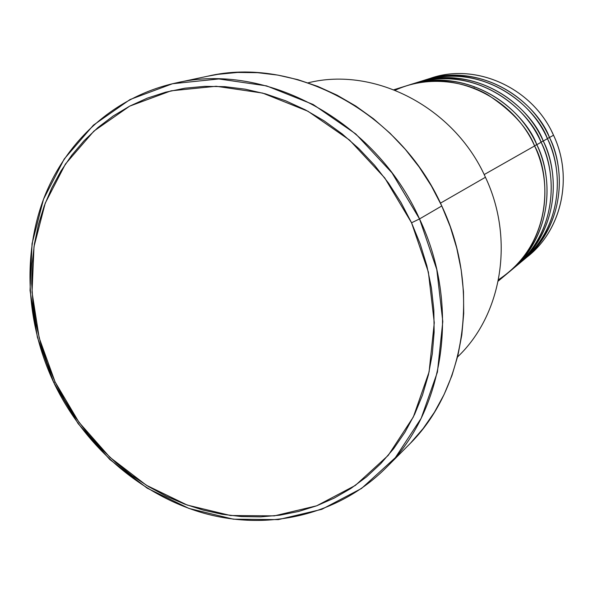 <?xml version="1.0" encoding="UTF-8"?>
<svg xmlns="http://www.w3.org/2000/svg" width="593" height="593" viewBox="0 0 593 593"><rect width="100%" height="100%" fill="white"/><g stroke="black" fill="none" stroke-linecap="round" stroke-linejoin="round"><path stroke-width="0.89" d="M552.935 134.018L551.668 131.372M498.498 279.718C555.107 242.5 549.941 172.904 534.604 145.952C512.878 96.659 454.297 69.722 407.309 85.548L393.893 89.736M410.156 84.658L408.74 85.11C474.919 64.874 526.488 115.324 536.806 144.707L534.515 145.759L536.806 144.707C550.571 170.51 557.427 231.226 510.158 271.112L515.814 266.405C549.963 238.831 561.527 185.186 541.12 142.253C519.764 93.776 462.095 67.313 415.76 82.901L410.156 84.658C456.929 68.907 515.198 95.688 536.806 144.707L541.12 142.253L536.806 144.707C557.442 188.122 545.782 242.337 511.307 270.171M513.538 268.251C561.504 228.994 554.907 167.901 541.12 142.253C530.98 112.959 478.885 62.569 412.973 83.821M418.51 82.042L417.138 82.486C482.391 62.562 533.107 112.151 543.247 141.045L541.038 142.068L543.247 141.045C556.783 166.418 563.506 226.133 516.918 265.471L522.389 260.92C556.071 233.716 567.494 180.909 547.428 138.673C526.428 90.988 469.634 64.978 423.936 80.352L418.51 82.042C464.63 66.52 522.01 92.834 543.247 141.045L547.428 138.673L543.247 141.045C563.535 183.741 552.024 237.111 518.03 264.56M520.187 262.699C567.449 223.976 560.978 163.898 547.428 138.673C537.451 109.868 486.223 60.323 421.245 81.234M425.27 79.944C489.618 60.316 539.511 109.082 549.481 137.509L547.339 138.495L549.481 137.509C562.787 162.467 569.384 221.211 523.456 260.016L528.763 255.598C561.979 228.772 573.268 176.766 553.528 135.211C532.87 88.29 476.935 62.717 431.852 77.876L426.604 79.514C472.095 64.214 528.6 90.077 549.481 137.509L553.528 135.211L549.481 137.509C569.436 179.509 558.057 232.048 524.538 259.126M308.086 82.835C374.346 66.157 454.26 107.111 485.437 177.27C454.26 107.111 374.346 66.157 308.086 82.835M385.895 467.929L408.718 444.958C465.364 389.786 481.279 289.11 441.785 205.964L419.533 218.928C460.88 305.892 444.542 410.853 385.895 467.929C338.344 515.354 268.525 531.083 204.303 513.338C140.03 495.177 83.68 445.425 53.681 382.337L55.105 381.959L39.212 337.988L32.037 292.223L34.001 246.629L45.216 203.221L65.423 164.046L93.939 131.075L129.674 106.147L171.081 90.825L216.186 86.267L262.677 93.086L307.989 111.262L349.499 140.03L384.731 177.915L411.549 222.783L419.533 218.928L391.988 172.852L355.793 133.974L313.134 104.479L266.583 85.881L218.847 78.958L172.541 83.724L130.06 99.528L93.42 125.16L64.2 159.02L43.519 199.211L32.044 243.716L30.043 290.437L37.403 337.306L53.681 382.337C26.196 323.63 22.104 255.146 44.149 197.58C66.52 140.282 115.131 96.207 175.988 82.953C265.316 61.731 375.428 120.171 419.533 218.928L441.785 205.964C399.667 111.536 293.987 55.757 207.661 76.215L175.988 82.953M484.17 174.587L534.604 145.952L484.17 174.587M440.458 203.154L485.437 177.27L440.458 203.154M429.243 78.728C474.704 61.88 532.477 87.297 553.528 135.211C573.987 178.167 561.045 232.093 525.531 258.177M475.015 87.156L474.103 87.178M55.105 381.959L64.622 400.149L75.585 417.502L87.927 433.854L101.529 449.086L116.302 463.059L132.113 475.66L148.858 486.764L166.388 496.267L184.571 504.08L203.251 510.113L222.279 514.294L241.484 516.562L260.705 516.874L279.77 515.184L298.487 511.492L316.684 505.799L334.178 498.127L350.797 488.506L366.348 477.017L380.669 463.733L393.589 448.76L404.96 432.238L414.633 414.299L422.483 395.123L428.405 374.902L432.312 353.836L434.143 332.147L433.839 310.072L431.407 287.85L426.849 265.723L420.207 243.96L411.549 222.783L400.964 202.45L388.578 183.193L374.531 165.21L358.987 148.717L342.124 133.885L324.141 120.868L305.239 109.801L285.641 100.78L265.568 93.894L245.243 89.18L224.873 86.667L204.689 86.356L184.883 88.201L165.655 92.174L147.197 98.186L129.674 106.147L113.241 115.961L98.038 127.488L84.191 140.593L71.805 155.144L60.975 170.977L51.769 187.922L44.253 205.83L38.463 224.525L34.431 243.827L32.178 263.581L31.703 283.602L32.986 303.727L36.01 323.793L40.732 343.621L47.121 363.064L55.105 381.959L53.681 382.337L78.128 423.624L109.72 459.427L147.19 488.158L188.989 508.446L233.36 519.186L278.339 519.609L321.791 509.328L361.515 488.462L395.323 457.685L421.193 418.273L437.419 372.085L442.801 321.554L436.782 269.496L419.533 218.928L411.549 222.783L428.368 272.024L434.276 322.718L429.087 371.937L413.358 416.938L388.23 455.38L355.355 485.415L316.684 505.799L274.351 515.873L230.499 515.51L187.21 505.058L146.412 485.274L109.831 457.233L78.98 422.283L55.105 381.959M207.431 76.267L218.009 74.333L237.63 72.442L257.621 72.687L277.776 75.089L297.879 79.662L317.715 86.37L337.069 95.177L355.726 106.006L373.464 118.748L390.09 133.284L405.397 149.451L419.221 167.093L431.4 186.002L441.785 205.964L450.265 226.763L456.751 248.156L461.176 269.911L463.496 291.771L463.711 313.504L461.821 334.86L457.878 355.622L451.948 375.562L444.105 394.478L434.461 412.187L423.15 428.524L410.312 443.334M457.551 356.956C501.863 315.031 514.791 239.149 485.437 177.27C514.791 239.149 501.863 315.031 457.551 356.956M498.224 281.089L509.016 272.083C543.655 244.116 555.359 189.612 534.604 145.952C527.681 127.962 512.115 110.935 487.92 94.873C463.207 80.389 426.3 75.622 395.19 90.247"/></g></svg>
